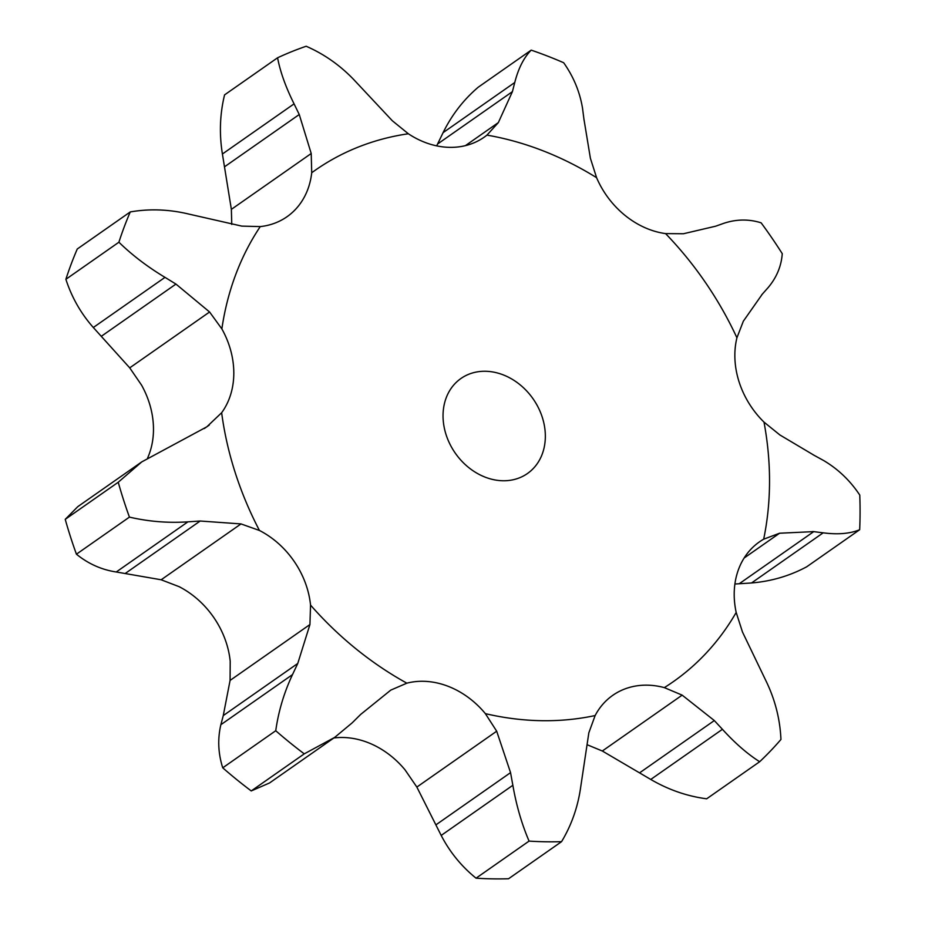 <?xml version="1.0" encoding="UTF-8"?>
<svg xmlns="http://www.w3.org/2000/svg" width="925" height="925" viewBox="0 0 925 925"><rect width="100%" height="100%" fill="white"/><g stroke="black" fill="none" stroke-linecap="round" stroke-linejoin="round"><path stroke-width="1.39" d="M583.987 119.441L590.404 158.325L596.59 177.681A81.643 66.797 55 0 0 625.022 215.398A81.643 66.797 55 0 0 665.572 233.597L683.425 233.748L715.661 226.197L723.801 223.307C736.473 219.121 748.915 218.971 761.136 222.833A430.298 352.043 55 0 1 782.261 253.681C781.324 266.296 776.561 277.662 767.97 287.791M768.525 287.155L761.668 294.878M762.258 294.219L743.33 321.218L736.924 337.798A81.643 66.797 55 0 0 739.121 381.99A81.643 66.797 55 0 0 764.004 422.112L779.844 434.935L813.931 455.192M231.759 224.44L231.366 209.362L222.405 154.001L294.069 103.854C285.756 87.17 280.252 71.815 277.569 57.789A430.298 352.043 55 0 1 306.175 46.25C324.143 54.101 340.042 65.259 353.882 79.723L392.339 120.77L408.341 133.767A81.643 66.797 55 0 0 449.7 147.352A81.643 66.797 55 0 0 484.203 137.178A81.643 66.797 55 0 0 486.943 135.119L498.344 122.597L512.404 91.656L514.762 82.498C518.382 68.346 523.862 57.558 531.204 50.135L478.202 87.227C463.494 99.784 451.793 114.931 443.098 132.645L514.762 82.498M147.618 458.002A81.643 66.797 55 0 0 153.481 429.454A81.643 66.797 55 0 0 141.537 385.089L129.731 367.861L93.321 327.508L164.997 277.361C147.433 266.793 132.067 255.069 118.897 242.211A430.298 352.043 55 0 1 130.263 211.929C149.515 208.611 169.009 209.316 188.758 214.057L241.818 226.116L260.26 226.59A81.643 66.797 55 0 0 286.97 216.762A81.643 66.797 55 0 0 295.202 209.698A81.643 66.797 55 0 0 311.713 172.755L311.216 153.504L299.249 114.515L294.069 103.854M734.901 584.022L739.225 583.744L813.734 531.621L779.578 533.228L763.68 539.183A81.643 66.797 55 0 0 759.413 541.888A81.643 66.797 55 0 0 738.612 569.187A81.643 66.797 55 0 0 736.184 612.442L742.486 632.029L766.894 682.777C775.416 700.953 780.099 719.847 780.943 739.468A430.298 352.043 55 0 1 759.668 761.726C747.458 754.002 735.051 743.191 722.425 729.305L714.32 720.563L682.164 695.138L664.335 687.622A81.643 66.797 55 0 0 623.739 689.391A81.643 66.797 55 0 0 612.766 695.334A81.643 66.797 55 0 0 595.133 715.545L588.843 732.797L580.784 786.458C578.044 806.542 571.627 824.95 561.556 841.669A430.298 352.043 55 0 1 529.065 841.103C521.781 824.082 516.37 805.478 512.855 785.279L510.554 772.641L496.69 731.212L485.382 713.649A81.643 66.797 55 0 0 448.243 686.35A81.643 66.797 55 0 0 406.85 683.17L390.789 690.108L360.634 714.458L352.124 722.899L334.677 737.398L304.256 753.852A430.298 352.043 55 0 1 275.743 730.727C278.506 711.175 284.102 692.455 292.52 674.579L297.757 663.468L223.26 715.592L230.082 680.418L230.209 661.282A81.643 66.797 55 0 0 213.918 617.703A81.643 66.797 55 0 0 179.115 586.67L161.158 579.778L116.249 571.985L187.925 521.839C168.165 523.168 148.659 521.584 129.431 517.11A430.298 352.043 55 0 1 118.238 482.249L141.791 461.876L206.807 426.841L221.642 412.735A81.643 66.797 55 0 0 233.805 373.249A81.643 66.797 55 0 0 221.861 328.895L209.582 311.991L175.947 284.079L164.997 277.361M297.757 663.468L309.933 624.548L310.546 605.089A81.643 66.797 55 0 0 294.243 561.498A81.643 66.797 55 0 0 259.439 530.464L241.009 523.92L200.193 521.018L187.925 521.839M511.548 480.075A57.997 47.441 55 0 0 527.435 473.531A57.997 47.441 55 0 0 533.066 398.814A57.997 47.441 55 0 0 460.939 378.498A57.997 47.441 55 0 0 449.978 444.231A57.997 47.441 55 0 0 511.548 480.075M529.065 841.103L476.051 878.183C461.413 866.32 449.793 852.064 441.19 835.425L416.851 787.071L405.046 769.854A81.643 66.797 55 0 0 367.919 742.555A81.643 66.797 55 0 0 333.856 737.977M739.225 583.744L751.516 582.97L823.181 532.823C837.807 534.743 849.971 533.713 859.672 529.724A430.298 352.043 55 0 0 859.764 495.072C850.11 480.526 837.981 468.963 823.377 460.373M824.302 460.893L812.971 454.684M824.106 532.962L812.763 531.517M582.623 108.838C579.987 92.257 573.662 76.891 563.672 62.738A430.298 352.043 55 0 0 531.204 50.135M582.472 107.797L584.103 120.504M465.425 145.63L498.344 122.597M587.19 744.752L602.325 751.007L650.761 779.451C668.463 789.777 687.102 796.228 706.665 798.807L759.668 761.726M231.366 209.362L311.216 153.504M129.731 367.861L209.582 311.991M161.158 579.778L241.009 523.92M751.516 582.97C771.219 581.328 789.603 575.94 806.669 566.817L859.672 529.724M436.681 145.861L443.098 132.645M222.405 154.001C219.167 133.755 219.884 114.041 224.567 94.882L277.569 57.789M476.051 878.183A430.298 352.043 55 0 0 508.553 878.75L561.556 841.669M93.321 327.508C80.857 313.378 71.711 297.307 65.883 279.292A430.298 352.043 55 0 1 77.261 249.01L130.263 211.929M334.677 737.398L269.557 782.955L251.242 790.933A430.298 352.043 55 0 1 222.74 767.819C218.15 753.413 217.525 739.04 220.855 724.714L292.52 674.579M223.515 714.678L220.624 725.616M116.249 571.985C101.577 569.754 88.303 563.822 76.428 554.191A430.298 352.043 55 0 1 65.236 519.341L77.781 506.657L141.791 461.876M437.907 143.78L512.404 91.656M224.752 166.639L299.249 114.515M118.897 242.211L65.883 279.292M101.449 336.203L175.947 284.079M275.743 730.727L222.74 767.819M304.256 753.852L251.242 790.933M118.238 482.249L65.236 519.341M129.431 517.11L76.428 554.191M125.696 573.142L200.193 521.018M736.924 337.798A312.164 255.392 55 0 0 665.572 233.597M596.59 177.681A312.164 255.392 55 0 0 486.943 135.119M408.341 133.767A312.164 255.392 55 0 0 311.713 172.755M260.26 226.59A312.164 255.392 55 0 0 221.861 328.895M221.642 412.735A312.164 255.392 55 0 0 259.439 530.464M310.546 605.089A312.164 255.392 55 0 0 406.85 683.17M485.382 713.649A312.164 255.392 55 0 0 587.618 717.025A312.164 255.392 55 0 0 595.133 715.545M664.335 687.622A312.164 255.392 55 0 0 736.184 612.442M763.68 539.183A312.164 255.392 55 0 0 764.004 422.112M744.116 558.029L779.578 533.228M602.325 751.007L682.164 695.138M416.851 787.071L496.69 731.212M204.275 428.564L209.27 425.072M230.082 680.418L309.933 624.548M650.761 779.451L722.425 729.305M639.822 772.687L714.32 720.563M441.19 835.425L512.855 785.279M436.057 824.765L510.554 772.641"/></g></svg>
